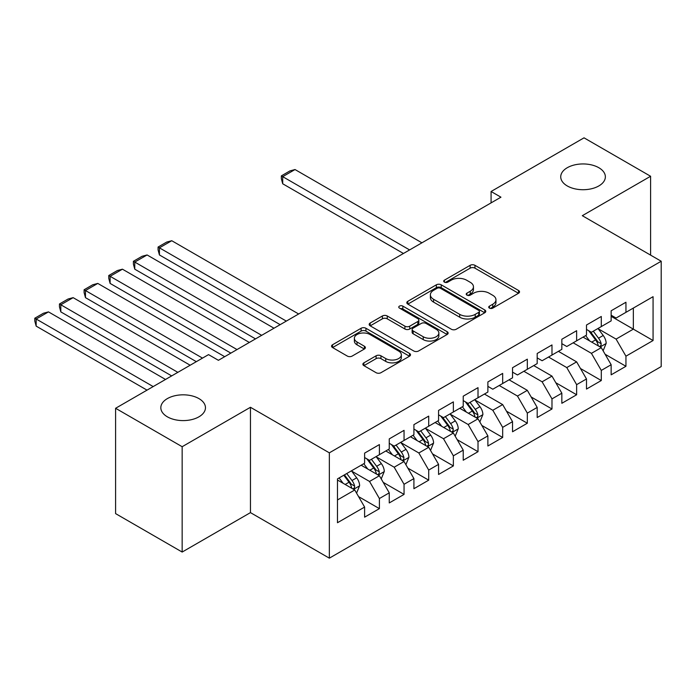 <?xml version="1.0" encoding="UTF-8"?>
<svg xmlns="http://www.w3.org/2000/svg" width="696" height="696" viewBox="0 0 696 696"><rect width="100%" height="100%" fill="white"/><g stroke="black" fill="none" stroke-linecap="round" stroke-linejoin="round"><path stroke-width="1.04" d="M489.427 308.111A2.393 1.383 0 0 0 492.812 308.111L518.529 293.268A3.419 1.975 0 0 0 519.529 291.868A3.419 1.975 0 0 0 518.529 290.476L474.968 265.324A3.419 1.975 0 0 0 470.131 265.324L444.413 280.166A2.393 1.383 0 0 0 443.709 281.149A2.393 1.383 0 0 0 444.413 282.124A2.393 1.383 0 0 0 447.806 282.124L451.13 280.201A10.953 6.325 0 0 1 466.616 280.201L470.244 282.298A10.953 6.325 0 0 1 473.454 286.769A10.953 6.325 0 0 1 470.244 291.241L466.92 293.164A2.393 1.383 0 0 0 466.216 294.138A2.393 1.383 0 0 0 466.92 295.121A2.393 1.383 0 0 0 470.305 295.121L473.637 293.199A10.953 6.325 0 0 1 489.123 293.199L492.751 295.295A10.953 6.325 0 0 1 495.961 299.767A10.953 6.325 0 0 1 492.751 304.239L489.427 306.162A2.393 1.383 0 0 0 488.723 307.136A2.393 1.383 0 0 0 489.427 308.111L489.427 306.162M198.925 398.599A22.316 12.885 0 0 0 174.609 395.806A22.316 12.885 0 0 0 160.828 407.708A22.316 12.885 0 0 0 167.371 416.826A22.316 12.885 0 0 0 191.687 419.618A22.316 12.885 0 0 0 205.459 407.708A22.316 12.885 0 0 0 198.925 398.599M598.821 167.719A22.316 12.885 0 0 0 574.505 164.926A22.316 12.885 0 0 0 560.732 176.836A22.316 12.885 0 0 0 567.266 185.945A22.316 12.885 0 0 0 591.583 188.738A22.316 12.885 0 0 0 605.363 176.836A22.316 12.885 0 0 0 598.821 167.719M363.886 362.851A3.419 1.975 0 0 0 362.886 364.243A3.419 1.975 0 0 0 363.886 365.644L376.11 372.699A3.419 1.975 0 0 0 380.947 372.699L409.509 356.213A3.419 1.975 0 0 0 410.51 354.812A3.419 1.975 0 0 0 409.509 353.42L365.948 328.268A3.419 1.975 0 0 0 361.102 328.268L332.549 344.755A3.419 1.975 0 0 0 331.548 346.156A3.419 1.975 0 0 0 332.549 347.548L347.313 356.074A3.419 1.975 0 0 0 352.15 356.074L364.373 349.018A3.419 1.975 0 0 0 365.374 347.617A3.419 1.975 0 0 0 364.373 346.225L357.048 341.997A9.152 5.29 0 0 1 354.368 338.256A9.152 5.29 0 0 1 360.023 333.375A9.152 5.29 0 0 1 370.002 334.524L398.678 351.08A9.152 5.29 0 0 1 401.357 354.812A9.152 5.29 0 0 1 395.702 359.702A9.152 5.29 0 0 1 385.732 358.553L380.947 355.795A3.419 1.975 0 0 0 376.11 355.795L363.886 362.851L363.886 365.644M182.161 446.71L182.161 552.05L250.456 512.621L250.456 407.282L182.161 446.71L115.597 408.282L208.539 354.621L218.405 360.31L500.946 197.185L491.08 191.496L491.08 202.884M250.456 407.282L329.347 452.835L661.2 261.244L661.2 366.575L329.347 558.166L329.347 452.835M650.595 255.119L650.595 176.262L582.308 215.69L661.2 261.244M650.595 176.262L584.031 137.834L491.08 191.496M451.373 329.243A3.419 1.975 0 0 0 456.211 329.243L484.764 312.756A3.419 1.975 0 0 0 485.773 311.364A3.419 1.975 0 0 0 484.764 309.964L441.212 284.812A3.419 1.975 0 0 0 436.366 284.812L407.812 301.298A3.419 1.975 0 0 0 406.812 302.699A3.419 1.975 0 0 0 407.812 304.1L451.373 329.243M400.418 308.632A2.393 1.383 0 0 1 402.853 308.972L402.853 306.127L447.137 331.688A3.419 1.975 0 0 1 448.137 333.088A3.419 1.975 0 0 1 447.137 334.489L418.583 350.975A3.419 1.975 0 0 1 413.737 350.975L370.176 325.824L370.176 323.031A3.419 1.975 0 0 0 369.176 324.423A3.419 1.975 0 0 0 370.176 325.824M370.176 323.031L382.4 315.975A3.419 1.975 0 0 1 387.246 315.975L404.907 326.172A3.419 1.975 0 0 0 409.744 326.172L417.852 321.491A3.419 1.975 0 0 0 418.853 320.09A3.419 1.975 0 0 0 417.852 318.698L399.46 308.076A2.393 1.383 0 0 1 398.764 307.101A2.393 1.383 0 0 1 400.243 305.822A2.393 1.383 0 0 1 402.853 306.127M611.149 316.332L633.343 329.138L633.343 308.076L653.065 296.687L625.948 312.339L625.948 302.238L611.149 310.781L611.149 320.882L601.292 326.581L601.292 316.471L586.493 325.015L586.493 335.115L576.636 340.814L576.636 330.704L561.846 339.248L561.846 349.349L551.98 355.047L551.98 344.938L537.19 353.481L537.19 363.59L527.324 369.28L527.324 359.171L512.534 367.714L512.534 377.824L502.669 383.513L502.669 373.404L487.879 381.947L487.879 392.057L478.013 397.747L478.013 387.646L463.223 396.181L463.223 406.29L453.366 411.98L453.366 401.879L438.567 410.414L438.567 420.523L428.71 426.213L428.71 416.112L413.911 424.647L413.911 434.756L404.054 440.455L404.054 430.345L389.255 438.889L389.255 448.99L379.398 454.688L379.398 444.579L364.608 453.122L364.608 463.223L337.482 478.883L337.482 522.722L364.608 507.071L354.743 489.984L337.482 480.022M653.065 296.687L653.065 340.527L625.948 356.187L616.082 339.1L598.203 328.782M605.111 354.264L625.948 366.287L625.948 356.187M625.948 366.287L611.149 374.831L611.149 364.721L601.292 370.42L591.426 353.342L573.182 342.806M580.455 368.497L601.292 380.529L601.292 370.42M601.292 380.529L586.493 389.064L586.493 378.963L576.636 384.653L566.77 367.575L548.526 357.039M555.799 382.73L576.636 394.762L576.636 384.653M576.636 394.762L561.846 403.297L561.846 393.197L551.98 398.886L542.114 381.808L523.87 371.272M531.144 396.964L551.98 408.996L551.98 398.886M551.98 408.996L537.19 417.53L537.19 407.43L527.324 413.12L517.467 396.041L499.215 385.506M506.497 411.197L527.324 423.229L527.324 413.12M527.324 423.229L512.534 431.772L512.534 421.663L502.669 427.353L492.812 410.275L474.933 399.956M481.841 425.439L502.669 437.462L502.669 427.353M502.669 437.462L487.879 446.005L487.879 435.896L478.013 441.595L468.156 424.508L450.277 414.19M457.185 439.672L478.013 451.695L478.013 441.595M478.013 451.695L463.223 460.239L463.223 450.129L453.366 455.828L443.5 438.741L425.621 428.423M432.529 453.905L453.366 465.928L453.366 455.828M453.366 465.928L438.567 474.472L438.567 464.363L428.71 470.061L418.844 452.974L400.974 442.656M407.873 468.138L428.71 480.162L428.71 470.061M428.71 480.162L413.911 488.705L413.911 478.596L404.054 484.294L394.188 467.207L376.319 456.889M383.218 482.372L404.054 494.404L404.054 484.294M404.054 494.404L389.255 502.938L389.255 492.838L379.398 498.527L369.532 481.449L351.663 471.122M358.562 496.605L379.398 508.637L379.398 498.527M379.398 508.637L364.608 517.172L364.608 507.071M364.608 457.533L369.532 460.378L379.398 454.688M337.482 499.954L354.743 489.984M389.255 443.3L394.188 446.145L404.054 440.455M369.532 481.449L379.398 475.751L361.154 465.215M389.255 492.838L379.398 475.751M413.911 429.067L418.844 431.911L428.71 426.213M394.188 467.207L404.054 461.518L385.81 450.982M413.911 478.596L404.054 461.518M438.567 414.833L443.5 417.678L453.366 411.98M418.844 452.974L428.71 447.284L410.466 436.749M438.567 464.363L428.71 447.284M463.223 400.591L468.156 403.445L478.013 397.747M443.5 438.741L453.366 433.051L435.113 422.515M463.223 450.129L453.366 433.051M487.879 386.358L492.812 389.212L502.669 383.513M468.156 424.508L478.013 418.818L459.769 408.282M487.879 435.896L478.013 418.818M512.534 372.125L517.467 374.97L527.324 369.28M492.812 410.275L502.669 404.585L484.425 394.049M512.534 421.663L502.669 404.585M537.19 357.892L542.114 360.737L551.98 355.047M517.467 396.041L527.324 390.343L509.08 379.816M537.19 407.43L527.324 390.343M561.846 343.659L566.77 346.504L576.636 340.814M542.114 381.808L551.98 376.11L533.736 365.583M561.846 393.197L551.98 376.11M586.493 329.425L591.426 332.27L601.292 326.581M566.77 367.575L576.636 361.876L558.392 351.341M586.493 378.963L576.636 361.876M611.149 315.192L616.082 318.037L625.948 312.339M591.426 353.342L601.292 347.643L583.048 337.108M611.149 364.721L601.292 347.643M115.597 408.282L115.597 513.613L182.161 552.05M250.456 512.621L329.347 558.166M616.082 339.1L633.343 329.138L653.065 340.527M490.384 308.45L492.751 307.084A10.953 6.325 0 0 0 495.961 302.612L495.961 299.767M473.454 286.769L473.454 289.614A10.953 6.325 0 0 1 470.244 294.086L467.877 295.461M518.485 293.294L474.968 268.169A3.419 1.975 0 0 0 470.131 268.169L445.37 282.463M484.72 312.782L441.212 287.665A3.419 1.975 0 0 0 436.366 287.665L407.856 304.126M478.717 312.339A2.393 1.383 0 0 0 479.422 311.364A2.393 1.383 0 0 0 478.717 310.381L440.481 288.309A2.393 1.383 0 0 0 437.097 288.309L433.582 290.336A10.953 6.325 0 0 0 430.38 294.808A10.953 6.325 0 0 0 433.582 299.28L459.717 314.366A10.953 6.325 0 0 0 475.211 314.366L478.717 312.339L478.717 315.184A2.393 1.383 0 0 0 479.422 314.209L479.422 311.364M430.38 294.808L430.38 297.653A10.953 6.325 0 0 0 433.582 302.125L433.582 299.28M478.717 315.184L475.211 317.211A10.953 6.325 0 0 1 459.717 317.211L433.582 302.125M370.228 325.85L382.4 318.82L382.4 315.975M418.853 320.09L418.853 322.944A3.419 1.975 0 0 1 417.852 324.336L409.744 329.017A3.419 1.975 0 0 1 404.907 329.017L387.246 318.82A3.419 1.975 0 0 0 382.4 318.82M402.853 308.972L447.093 334.515M423.238 336.76A9.152 5.29 0 0 0 433.216 337.899A9.152 5.29 0 0 0 438.871 333.019A9.152 5.29 0 0 0 436.183 329.278L426.082 323.449A3.419 1.975 0 0 0 421.245 323.449L413.137 328.129A3.419 1.975 0 0 0 412.136 329.521A3.419 1.975 0 0 0 413.137 330.922L423.238 336.76L423.238 339.605A9.152 5.29 0 0 0 433.216 340.744A9.152 5.29 0 0 0 438.871 335.863L438.871 333.019M412.136 329.521L412.136 332.375A3.419 1.975 0 0 0 413.137 333.767L413.137 330.922M423.238 339.605L413.137 333.767M401.357 354.812L401.357 357.657A9.152 5.29 0 0 1 395.702 362.546A9.152 5.29 0 0 1 385.732 361.398L380.947 358.64A3.419 1.975 0 0 0 376.11 358.64L363.93 365.67M354.368 338.256L354.368 341.101A9.152 5.29 0 0 0 357.048 344.842L357.048 341.997M364.33 349.044L357.048 344.842M409.457 356.239L365.948 331.113A3.419 1.975 0 0 0 361.102 331.113L332.592 347.574M603.11 350.801L606.173 343.345A9.239 5.333 -120 0 0 603.223 335.481L597.986 328.486M409.596 249.925L282.707 176.662L295.026 169.546L421.924 242.808M589.634 340.918L585.658 335.603M282.707 183.779L281.349 178.724L281.349 175.879L282.707 176.662L282.707 183.779L403.436 253.483M583.796 337.543L583.344 336.942M599.552 346.643L600.979 345.355L601.179 343.737A9.239 5.333 -120 0 0 598.534 338.178L593.297 331.192M590.312 331.627L596.777 340.257A4.707 2.714 60 0 1 597.638 341.692L601.179 343.737M588.685 330.687L595.576 339.892A9.239 5.333 60 0 1 598.221 345.451L598.412 345.982M281.349 175.879L289.971 170.894L295.026 169.546M479.84 421.976L482.893 414.52A9.239 5.333 -120 0 0 479.944 406.647L474.707 399.661M286.326 321.1L159.428 247.837L171.755 240.72L298.654 313.983M466.363 412.084L462.388 406.777M159.428 254.954L158.07 249.899L158.07 247.054L159.428 247.837L159.428 254.954L280.157 324.658M460.526 408.717L460.065 408.108M476.273 417.809L477.708 416.521L477.908 414.912A9.239 5.333 -120 0 0 475.264 409.352L470.026 402.358M467.033 402.793L473.506 411.432A4.707 2.714 60 0 1 474.359 412.858L477.908 414.912M465.415 401.862L472.306 411.058A9.239 5.333 60 0 1 474.95 416.617L475.133 417.156M158.07 247.054L166.701 242.069L171.755 240.72M455.184 436.209L458.238 428.753A9.239 5.333 -120 0 0 455.297 420.88L450.06 413.894M261.67 335.333L134.772 262.07L147.1 254.954L273.998 328.216M441.708 426.326L437.732 421.01M134.772 269.187L133.415 264.132L133.415 261.287L134.772 262.07L134.772 269.187L255.51 338.891M435.87 422.95L435.418 422.341M451.617 432.042L453.053 430.754L453.253 429.145A9.239 5.333 -120 0 0 450.608 423.586L445.37 416.6M442.386 417.035L448.85 425.665A4.707 2.714 60 0 1 449.703 427.1L453.253 429.145M440.759 416.095L447.65 425.291A9.239 5.333 60 0 1 450.295 430.85L450.486 431.389M133.415 261.287L142.045 256.302L147.1 254.954M430.528 450.442L433.591 442.987A9.239 5.333 -120 0 0 430.641 435.113L425.404 428.127M237.014 349.566L110.116 276.303L122.444 269.187L249.342 342.449M417.052 440.559L413.076 435.244M110.116 283.42L108.767 278.365L108.767 275.52L110.116 276.303L110.116 283.42L230.855 353.124M411.214 437.184L410.762 436.575M426.97 446.275L428.397 444.988L428.597 443.378A9.239 5.333 -120 0 0 425.952 437.819L420.715 430.833M417.731 431.268L424.195 439.898A4.707 2.714 60 0 1 425.056 441.334L428.597 443.378M416.104 430.328L422.994 439.533A9.239 5.333 60 0 1 425.639 445.083L425.83 445.623M108.767 275.52L117.389 270.535L122.444 269.187M405.881 464.676L408.935 457.22A9.239 5.333 -120 0 0 405.986 449.355L400.748 442.36M202.501 358.109L85.469 290.536L97.797 283.42L224.686 356.683M392.405 454.793L388.42 449.477M85.469 297.653L84.112 292.598L84.112 289.754L85.469 290.536L85.469 297.653L196.333 361.668M386.558 451.417L386.106 450.817M402.314 460.508L403.741 459.221L403.941 457.611A9.239 5.333 -120 0 0 401.296 452.052L396.059 445.066M393.075 445.501L399.539 454.131A4.707 2.714 60 0 1 400.4 455.567L403.941 457.611M391.448 444.561L398.338 453.766A9.239 5.333 60 0 1 400.983 459.325L401.174 459.856M84.112 289.754L92.742 284.768L97.797 283.42M381.225 478.909L384.279 471.453A9.239 5.333 -120 0 0 381.33 463.588L376.092 456.593M177.845 372.343L60.813 304.77L73.141 297.653L190.173 365.226M367.749 469.026L363.764 463.71M60.813 311.886L59.456 306.832L59.456 303.987L60.813 304.77L60.813 311.886L171.677 375.901M361.903 465.65L361.45 465.05M377.658 474.75L379.085 473.463L379.294 471.845A9.239 5.333 -120 0 0 376.649 466.294L371.412 459.299M368.419 459.734L374.883 468.373A4.707 2.714 60 0 1 375.744 469.8L379.294 471.845M366.792 458.795L373.691 467.999A9.239 5.333 60 0 1 376.327 473.558L376.519 474.089M59.456 303.987L68.086 299.01L73.141 297.653M356.57 493.151L359.623 485.686A9.239 5.333 -120 0 0 356.674 477.821L351.436 470.827M153.19 386.576L36.157 319.003L48.485 311.886L165.518 379.459M343.093 483.259L339.109 477.943M36.157 326.12L34.8 321.074L34.8 318.22L36.157 319.003L36.157 326.12L147.03 390.134M353.002 488.983L354.429 487.696L354.638 486.078A9.239 5.333 -120 0 0 351.993 480.527L346.756 473.532M344.442 474.872L350.236 482.606A4.707 2.714 60 0 1 351.089 484.033L354.638 486.078M343.798 475.238L349.035 482.232A9.239 5.333 60 0 1 351.68 487.792L351.863 488.322M34.8 318.22L43.43 313.243L48.485 311.886M492.751 307.084L492.751 304.239M466.92 295.121L466.92 293.164M470.244 294.086L470.244 291.241M444.413 282.124L444.413 280.166M470.131 268.169L470.131 265.324M474.968 268.169L474.968 265.324M518.529 293.268L518.529 290.476M407.812 304.1L407.812 301.298M436.366 287.665L436.366 284.812M441.212 287.665L441.212 284.812M484.764 312.756L484.764 309.964M459.717 317.211L459.717 314.366M475.211 317.211L475.211 314.366M387.246 318.82L387.246 315.975M404.907 329.017L404.907 326.172M409.744 329.017L409.744 326.172M417.852 324.336L417.852 321.491M447.137 334.489L447.137 331.688M376.11 358.64L376.11 355.795M380.947 358.64L380.947 355.795M385.732 361.398L385.732 358.553M364.373 349.018L364.373 346.225M332.549 347.548L332.549 344.755M361.102 331.113L361.102 328.268M365.948 331.113L365.948 328.268M409.509 356.213L409.509 353.42M600.135 346.973L606.112 343.519M598.534 338.178L603.223 335.481M591.722 342.119L595.576 339.892M476.856 418.148L482.833 414.694M475.264 409.352L479.944 406.647M468.443 413.293L472.306 411.058M452.2 432.381L458.185 428.927M450.608 423.586L455.297 420.88M443.787 427.527L447.65 425.291M427.544 446.615L433.53 443.161M425.952 437.819L430.641 435.113M419.14 441.76L422.994 439.533M402.897 460.848L408.874 457.394M401.296 452.052L405.986 449.355M394.484 455.993L398.338 453.766M378.241 475.081L384.218 471.636M376.649 466.294L381.33 463.588M369.828 470.226L373.691 467.999M353.585 489.314L359.562 485.869M351.993 480.527L356.674 477.821M345.173 484.459L349.035 482.232"/></g></svg>
